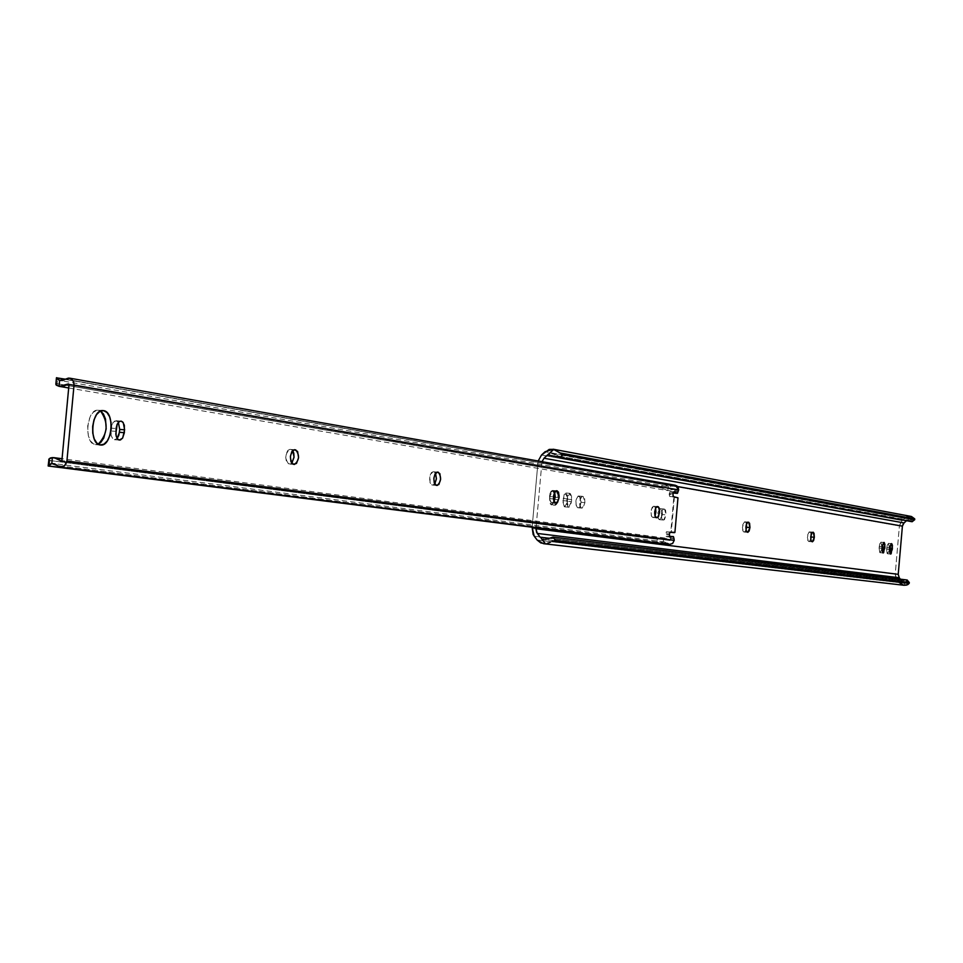 <?xml version="1.0" encoding="UTF-8"?>
<svg xmlns="http://www.w3.org/2000/svg" width="963" height="963" viewBox="0 0 963 963"><rect width="100%" height="100%" fill="white"/><g stroke="black" fill="none" stroke-linecap="round" stroke-linejoin="round"><path stroke-width="0.72" stroke-dasharray="4.82 3.61" d="M748.022 522.09L744.616 521.826L747.974 522.09L744.616 521.826L745.916 522.415L746.469 524.004L745.278 521.922L747.77 522.127L743.966 522.115L742.425 527.64L743.436 531.841L744.736 532.033L745.988 530.18L744.423 532.082L747.782 532.358L744.387 532.082L747.818 532.358M812.64 532.142L809.414 531.889L812.603 532.142L809.45 531.889L810.557 532.431L811.111 534.429L809.991 531.973L812.435 532.166L808.824 532.166L807.427 537.378L808.318 541.326L809.787 541.266L810.726 539.268L809.185 541.543L812.387 541.808L809.161 541.543L812.423 541.808M662.472 514.591L660.955 508.837L664.566 509.114L666.083 514.88L662.472 514.591L661.978 509.921L659.836 508.765L657.873 512.81L658.235 518.551L660.389 519.695L662.472 514.591L666.083 514.88L664.398 519.731L662.881 519.924L661.846 518.84L661.485 513.098L663.05 509.295L664.566 509.114L665.589 510.209L666.083 514.88L663.639 520.032L659.98 519.743L662.472 514.591M581.11 502.325L579.353 496.162L583.169 496.463L584.926 502.626L581.11 502.325L580.533 497.341L578.077 496.077L575.874 500.387L576.307 506.514L578.763 507.766L580.075 506.345L581.11 502.325L584.926 502.626L583.036 507.79L581.315 507.995L580.123 506.815L579.69 500.688L581.893 496.378L583.602 496.643L584.625 498.413L584.926 502.626L582.182 508.115L578.306 507.802L581.11 502.325M907.363 580.123L905.256 582.146L902.271 581.291L905.509 585.299L901.5 580.533L549.103 538.281L901.5 580.533L900.405 579.184L904.365 582.146L907.194 581.002L549.608 538.04L907.194 581.002L907.423 580.4M911.034 516.409L904.763 518.178L545.046 451.731L904.763 518.178L902.078 520.55L541.519 455.018L902.078 520.55L899.406 525.894L537.968 462.372L532.13 527.291L537.968 462.372L899.406 525.894L895.229 574.08L532.033 528.41L895.229 574.08L896.938 579.786L534.212 536.222L896.938 579.786L899.177 582.567L537.113 540.014L899.177 582.567L904.052 585.275M554.363 493.55L553.556 491.539L552.208 490.998L550.15 494.284L549.548 500.953L550.198 503.757L551.426 504.949L552.846 504.143L554.026 501.35L551.486 504.961L549.572 498.653L553.46 498.954L549.572 498.653L549.765 496.535L553.653 496.836L549.765 496.535L552.618 490.937L554.363 493.55M886.646 549.175L887.104 553.388L888.127 553.544L888.861 551.992L889.475 546.286L888.488 543.361L887.224 545.166L886.646 549.175L887.609 553.809L889.656 549.596L888.464 543.361L886.646 549.175L889.668 549.416L886.646 549.175M879.087 548.043L879.785 552.581L881.338 550.884L881.964 545.13L880.964 542.181L879.664 543.999L879.087 548.043L880.074 552.714L882.12 548.477L880.928 542.181L879.087 548.043L882.132 548.284L879.087 548.043M567.797 499.267L566.846 493.61L565.534 493.068L564.186 494.501L562.886 501.807L564.306 506.707L566.557 505.406L567.616 501.35L565.931 493.02L562.946 500.652L564.812 506.887L567.616 501.35L571.444 501.651L570.397 505.707L569.061 507.14L567.749 506.61L566.738 502.108L567.664 495.644L568.904 493.634L570.289 493.513L571.541 496.234L571.444 501.651L568.652 507.2L566.786 500.953L562.946 500.652L566.786 500.953L566.978 498.858L563.126 498.557L566.978 498.858L569.771 493.321L571.637 499.568L567.797 499.267L571.637 499.568L571.444 501.651L567.616 501.35L567.797 499.267M537.968 462.372L538.173 461L537.968 462.372M912.527 521.404L556.987 455.764L912.406 520.923L912.455 521.681M906.701 520.55L558.817 457.016L906.701 520.55L907.591 519.936L906.701 520.55M911.467 516.505L907.591 519.936L910.685 519.551L912.406 520.923L910.372 519.478L907.591 519.936L911.467 516.505L909.71 516.288M541.88 462.649L536.03 527.784L541.88 462.649L677.615 486.556L541.88 462.649M555.362 505.262L558.215 499.665L554.796 499.4L558.215 499.665L558.396 497.558L555.182 497.305L558.396 497.558L556.494 491.238L554.857 492.49L556.566 491.25L558.083 493.249L557.517 502.903L555.783 505.214L554.435 504.672L553.448 499.003L555.362 505.262L551.486 504.961M906.255 517.143L901.043 521.657L899.406 525.894L895.229 574.08L896.108 578.522L899.177 582.567M581.315 507.995C578.727 503.769 579.052 499.881 582.29 496.318L578.474 496.029C575.236 499.58 574.911 503.468 577.499 507.694L581.315 507.995M583.169 496.463L578.534 496.041L583.169 496.463M662.881 519.924L661.737 518.576L661.352 514.23L662.46 510.065L663.856 509.006L659.727 508.813L657.885 512.749L658.126 518.287L659.27 519.635L662.881 519.924M664.566 509.114L660.233 508.717L664.566 509.114M809.414 531.889L807.801 534.453L807.74 540.291L808.607 541.471L811.845 541.724L809.161 541.543M882.277 546.695L879.219 546.454L882.277 546.695M889.812 547.839L886.779 547.598L889.812 547.839M744.616 521.826L742.822 524.534L742.581 529.903L743.4 531.805L747.168 532.262L744.387 532.082M669.779 536.283L670.332 538.148L673.98 538.449L670.332 538.148L669.779 536.283L673.402 536.584M95.373 444.605L98.226 444.196L95.373 444.605L100.333 444.978L93.592 444.015L90.474 440.97L88.343 435.842L87.669 426.031L90.137 416.69L93.158 412.357L96.745 410.322L102.644 410.575L98.166 410.238C86.477 408.432 83.6 443.823 95.373 444.605M100.573 411.032L98.575 410.286L100.573 411.032M116.174 420.747L113.08 422.396L111.118 428.138L116.066 428.499L111.118 428.138L110.853 431.003L111.166 435.589L112.815 438.839L115.259 439.658L117.149 438.454L114.561 439.718L112.406 438.358L111.046 435.059L111.744 425.104L114.477 421.108L120.724 421.072L116.174 420.747L118.353 422.348L116.174 420.747M673.787 491.864L670.14 491.587L673.763 491.864L670.164 491.587L673.077 492.851L669.875 491.684L669.466 496.294L677.976 497.823L674.341 497.546L671.271 532.154L674.907 532.443L670.742 532.37M675.352 485.256L668.202 486.664L667.853 490.6L671.211 490.54L674.582 489.12L674.991 490.215L678.626 490.492L674.991 490.215L673.655 493.08M672.451 485.906L65.484 379.169L672.451 485.906L668.611 486.748L60.224 380.529M667.347 543.337L664.446 541.94L667.347 543.337L57.371 465.586L667.347 543.337L669.357 544.372M661.388 542.422L663.302 541.928L661.388 542.422M49.883 460.519L657.139 539.292L656.802 543.072L657.139 539.292L49.883 460.519L49.354 466.176L49.883 460.519L48.836 459.941M657.597 539.28L658.235 539.136L657.597 539.28M658.981 538.919L659.824 538.666L658.981 538.919M660.75 538.425L661.713 538.209L660.75 538.425M662.7 538.052L661.713 538.209L662.7 538.052M669.803 540.387L663.651 537.992L663.302 541.928L663.651 537.992L665.325 538.112L670.043 540.508L61.885 460.603L670.031 540.508L61.524 461.205L669.803 540.387M670.14 491.587L669.177 494.404L672.836 494.681L669.177 494.404L669.718 496.487L677.471 497.45L673.823 497.173L670.766 532.37M669.911 532.25L666.3 531.913L665.89 536.511L669.345 536.331L666.155 536.704L669.815 537.005L666.155 536.704L665.614 534.646L669.261 534.947L665.614 534.646L665.698 533.658L669.357 533.959L665.698 533.658L666.577 531.793L669.911 532.25M670.332 538.148L670.561 540.062L674.256 539.786L670.621 539.485L670.332 538.148M68.517 383.96L674.666 489.12L68.999 384.731L675.039 489.637L674.497 491.25L678.145 491.527L674.473 491.431L678.121 491.708L674.473 491.431L673.727 493.068M433.097 471.774L431.388 472.64L430.064 475.433L430.028 482.728L431.906 484.967L434.722 484.112L432.929 485.111L437.154 485.448L431.906 484.967C428.607 480.152 428.968 475.746 433.001 471.762L433.097 471.774M435.517 473.098L434.12 471.93L436.757 472.135L434.12 471.93L435.517 473.098M653.576 506.261L651.361 509.415L651.265 515.59L652.589 517.444L653.733 517.504L654.996 515.987L653.323 517.552L657.019 517.841L652.589 517.444L656.285 517.733L652.589 517.444L651.409 516.048L651 511.618L652.144 507.357L653.528 506.261L657.151 506.55L653.576 506.261M655.598 508.115L654.31 506.382L656.91 506.586L654.31 506.382L655.598 508.115M552.473 490.456L551.041 491.262L549.897 493.838L549.837 500.519L551.39 502.542L552.738 502.626L553.99 501.41L552.256 502.674L556.193 502.987L551.39 502.542C548.645 498.16 548.982 494.127 552.401 490.444L552.473 490.456M554.688 492.021L553.34 490.588L555.964 490.793L553.34 490.588L554.688 492.021M289.983 449.384L287.937 450.311L286.348 453.368L285.758 457.533L286.372 461.397L287.985 463.648L290.585 464.034L291.777 463.299L289.887 464.07L294.449 464.419L288.647 463.889C284.627 458.544 285.036 453.705 289.851 449.372L289.983 449.384M292.632 450.503L291.223 449.577L293.799 449.769L291.223 449.577L292.632 450.503M668.611 486.748L664.879 484.606L668.202 486.664L667.853 490.6L661.689 488.024L662.026 484.257L664.879 484.606L65.424 379.205L664.879 484.606L57.636 378.074L57.106 383.719L57.636 378.074L662.026 484.257L661.689 488.024L57.106 383.719L661.689 488.024L667.853 490.6L674.341 489.192L68.879 384.213L674.666 489.12M57.106 383.719L55.986 383.9M115.801 431.364L110.914 431.003L115.801 431.364M673.968 538.63L670.32 538.329L673.968 538.63M669.718 496.487L673.378 496.764L669.718 496.487M669.273 493.429L672.92 493.706L669.273 493.429M904.365 582.146L543.999 539.412M552.581 453.489L910.372 519.478M568.652 507.2L564.812 506.887M569.771 493.321L565.931 493.02M582.29 496.318L578.474 496.029M578.366 507.814L582.182 508.115M663.796 508.994L660.185 508.717M660.028 519.743L663.639 520.032M883.107 552.967L880.074 552.714M883.974 542.434L880.928 542.181M890.631 554.05L887.609 553.809M891.485 543.601L888.464 543.361M556.494 491.238L552.618 490.937M95.674 444.629L100.633 445.002M116.005 420.723L120.893 421.084M664.446 541.94L53.386 463.54M664.976 538.052L62.053 458.725M61.151 461.289L670.043 540.508M68.698 387.969L667.961 490.612M119.484 440.079L114.561 439.718M294.413 449.709L289.851 449.372M294.546 464.431L289.995 464.082M556.349 490.745L552.401 490.444M556.253 502.987L552.317 502.686M657.223 506.55L653.528 506.261M657.067 517.841L653.371 517.552M437.238 472.087L433.001 471.762M437.226 485.448L433.001 485.123M98.166 410.238L103.137 410.587M670.236 532.094L666.577 531.793"/><path stroke-width="1.44" d="M746.566 527.267L746.469 524.004L746.566 527.267L749.96 527.531L746.566 527.267L745.988 530.18L746.566 527.267M748.684 522.199L749.96 527.531L749.142 531.046L747.782 532.358L746.072 530.589L746.181 524.991L747.721 522.139L749.563 523.198L749.96 527.531L747.818 532.358L746.193 531.01L745.868 526.978L746.855 523.102L748.684 522.199M811.123 536.993L811.111 534.429L811.123 536.993L814.349 537.246L811.123 536.993L810.726 539.268L811.123 536.993M813.229 532.226L814.349 537.246L813.603 540.568L812.387 541.808L811.051 540.797L810.714 536.704L812.062 532.419L814.012 533.165L814.349 537.246L812.423 541.808L810.978 540.556L810.714 536.764L811.604 533.093L813.229 532.226M537.258 533.418L535.946 528.735L898.226 574.333L899.249 577.752L537.258 533.418L540.159 537.21L549.103 538.281L540.159 537.21L536.62 532.383L535.946 528.735L898.226 574.333L902.403 526.135L677.615 486.556L902.403 526.135L903.39 523.583L906.508 520.718L904.016 522.921L902.403 526.135L898.226 574.333L899.249 577.752L537.258 533.418M900.405 579.184L899.249 577.752L900.405 579.184M541.17 538.233L545.359 543.71L543.469 543.686L537.113 540.014L534.212 536.222L532.13 527.291L533.141 534.489L537.113 540.014L540.809 542.951L545.359 543.71L541.17 538.233M543.108 539.232L544.191 539.436L543.108 539.232M545.347 539.424L547.61 538.907L545.347 539.424M543.469 543.686L904.052 585.275L907.832 584.613L909.132 583.397L552.112 541.314L555.47 540.351L552.112 541.314L909.313 582.988L555.47 540.351L552.967 537.089L555.47 540.351L909.036 582.398L907.098 579.991L552.967 537.089L547.61 538.907L552.967 537.089L907.363 580.123M547.116 543.385L548.898 542.807L547.116 543.385M550.583 542.061L548.898 542.807L550.583 542.061M554.532 497.257L554.363 493.55L554.532 497.257L555.182 497.305L554.532 497.257L554.796 499.4L554.532 497.257M554.026 501.35L554.339 499.364L554.026 501.35M911.467 516.505L914.73 518.876L912.142 521.741L560.105 457.521L563.15 454.705L560.105 457.521L912.142 521.741L914.465 519.695L563.15 454.705L560.033 452.935L563.15 454.705L914.465 519.695L914.73 518.876L560.033 452.935L553.833 449.36L544.011 458.244L547.55 454.957L558.817 457.016L547.55 454.957L553.833 449.36L549.211 449.396L541.519 455.018L538.173 461L541.519 455.018L545.046 451.731L553.268 449.24L560.033 452.935L914.73 518.876L911.034 516.409L553.304 449.24M560.105 457.521L556.987 455.764L560.105 457.521M555.194 454.512L553.063 453.597L555.194 454.512M551.931 453.404L553.063 453.597L551.931 453.404M549.741 453.657L548.729 454.103L549.741 453.657M544.011 458.244L904.016 522.921L544.011 458.244L542.037 461.686L544.011 458.244M536.03 527.784L535.946 528.735L536.03 527.784M553.448 499.003L554.857 492.49L553.448 499.003M889.812 547.839L890.98 543.866L891.991 544.023L892.448 545.744L891.148 553.785L890.354 553.93L889.788 552.618L889.812 547.839L891.485 543.601L892.448 548.236L889.788 548.019L892.448 548.236L890.631 554.05L889.812 547.839M882.277 546.695L883.456 542.687L884.263 542.554L884.949 544.589L883.637 552.69L882.83 552.834L882.252 551.51L882.277 546.695L883.974 542.434L884.961 547.104L882.252 546.888L884.961 547.104L883.119 552.967L882.277 546.695M899.177 582.567L903.727 585.227M904.028 585.275L906.761 585.059L909.132 583.397L907.098 579.991L909.289 582.507M909.71 516.288L906.255 517.143M914.754 519.659L912.527 521.404M882.12 548.477L884.816 548.693L882.12 548.477M889.656 549.596L892.316 549.813L889.656 549.596M673.414 536.584L669.345 536.331L673.414 536.584L673.98 538.449L673.426 536.584L669.815 537.005L669.357 533.959L670.248 532.094L674.907 532.443L677.976 497.823L673.125 496.571L672.92 493.706L673.811 491.864L677.471 493.309L678.686 489.914L678.277 487.567L676.772 485.821L674.606 485.208L672.451 485.906M98.226 444.196C107.904 433.795 108.675 422.733 100.573 411.032L103.438 413.994L105.521 419.11L106.183 428.836L103.751 438.093L100.766 442.45L98.226 444.196M103.547 410.635C115.235 411.695 112.274 446.772 100.646 445.014L96.914 443.161L94.254 438.996L92.749 433.097L92.665 426.392L93.989 419.892L96.529 414.62L99.887 411.37L103.547 410.635L106.953 412.513L109.589 416.702L111.046 422.552L111.13 429.197L109.83 435.637L107.326 440.885L103.992 444.172L100.333 444.978C88.596 444.208 91.473 408.781 103.137 410.587L103.547 410.635M121.109 421.108L122.698 421.975L124.335 425.237L124.371 432.664L122.59 438.153L119.34 440.067L117.751 439.212L116.102 435.95L116.066 428.499L117.089 424.406L119.051 421.698L121.109 421.108L123.276 422.697L124.636 429.799L119.713 429.45L118.353 422.348L119.713 429.45L124.636 429.799L122.65 438.057L120.447 439.959L118.521 439.79L116.884 438.021L115.801 434.12L117.209 424.129L119.412 421.457L121.109 421.108M673.655 493.08L677.266 493.357L678.686 489.914L74.043 385.068L73.525 381.541L71.467 378.953L68.493 378.074L65.484 379.169L69.529 378.146L71.202 378.772L73.585 381.685L74.043 385.068L678.686 489.914L675.352 485.256L69.565 378.146M74.043 385.068L66.916 461L674.208 540.363L673.98 538.449L674.208 540.363L66.916 461L65.665 464.527L62.992 466.778L60.404 467.151L57.371 465.586L60.127 467.103L64.617 465.743L66.916 461L74.043 385.068M673.354 536.584L669.815 537.005L669.357 533.959L670.236 532.094L674.907 532.443L677.976 497.823L673.378 496.764L672.92 493.706L673.763 491.852L677.194 493.333L673.546 493.056L677.278 493.357M436.131 485.292L434.265 483.053L433.844 478.25L435.12 473.712L437.322 472.099L439.838 473.615L440.621 479.285L438.851 484.57L436.131 485.292C432.844 480.477 433.206 476.071 437.238 472.087L438.346 472.255C441.62 477.094 441.247 481.488 437.238 485.448L436.131 485.292M656.285 517.733L654.96 515.879L654.708 511.835L655.671 507.958L657.272 506.55L659.065 507.79L659.571 512.569L657.837 517.528L655.442 517.059L654.647 513.147L655.839 507.645L658.006 506.67L656.91 506.586L658.451 506.875L659.631 511.269L658.439 516.746L656.285 517.733M555.338 502.855L553.785 500.832L553.46 496.439L554.556 492.262L556.421 490.757L558.528 492.117L559.154 497.305L557.637 502.168L555.338 502.855C552.593 498.473 552.931 494.428 556.349 490.745L557.288 490.889C560.009 495.295 559.672 499.328 556.265 502.987L555.338 502.855M293.209 464.226L290.934 461.746L290.393 456.45L291.885 451.466L294.546 449.721L297.591 451.442L298.578 457.69L296.484 463.48L293.209 464.226C289.201 458.894 289.598 454.055 294.413 449.709L295.773 449.914C299.77 455.282 299.361 460.109 294.558 464.431L293.209 464.226M669.55 544.396L672.668 543.433L674.208 540.363L672.583 543.493L669.538 544.396L60.404 467.151M48.162 465.984L659.932 543.18L48.415 465.96L51.797 463.528L57.371 465.586L54.795 463.877L51.797 463.528L52.351 457.606L54.193 457.69L61.524 461.205L56.901 458.412L52.351 457.606L51.797 463.528L49.643 464.359L48.644 466.08L659.655 543.361L48.162 465.984L48.981 458.942L52.351 457.606L50.184 458.027L48.752 459.616M49.883 460.519L48.836 459.941M61.885 460.603L60.813 461.108L61.885 460.603L68.999 384.731L61.885 460.603M674.377 532.659L670.766 532.37M434.722 484.112L436.395 478.96L435.517 473.098L436.42 478.671L434.722 484.112M654.996 515.987L655.887 512.28L655.598 508.115L654.996 515.987M553.99 501.41L555.218 496.992L554.688 492.021L553.99 501.41M291.777 463.299L294.028 457.353L293.811 453.248L292.632 450.503L294.052 456.992L291.777 463.299M117.149 438.454L118.834 435.324L119.713 429.45L119.448 432.303L124.371 432.664L119.448 432.303L117.149 438.454M55.986 383.9L56.348 385.176L59.056 386.319L59.61 380.397L62.631 380.481L65.484 379.169L59.61 380.397L59.056 386.319L63.69 386.175L68.505 383.96L68.999 384.731L68.385 383.948L59.212 386.344L55.95 384.694L57.106 383.719M56.528 377.821L65.424 379.205L56.769 377.893M57.636 379.314L56.709 377.677L59.61 380.397L57.636 379.314M667.347 543.337L669.357 544.372M62.053 458.725L54.217 457.69M59.237 386.356L68.698 387.969M55.854 384.129L56.456 377.761"/></g></svg>
